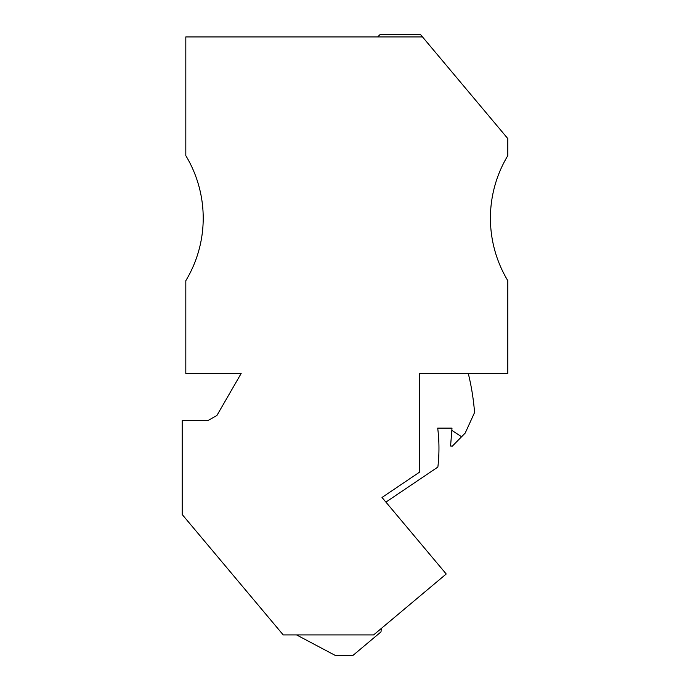 <?xml version="1.0" encoding="UTF-8"?>
<svg xmlns="http://www.w3.org/2000/svg" width="690" height="690" viewBox="0 0 690 690"><rect width="100%" height="100%" fill="white"/><g stroke="black" fill="none" stroke-linecap="round" stroke-linejoin="round"><path stroke-width="1.03" d="M372.195 634.921L355.919 634.921L373.609 634.921L385.486 624.959M390.721 507.849L385.908 502.113L437.865 467.07A161.909 161.909 -125.2 0 0 437.702 428.128L452.002 428.128L450.587 446.016L452.338 446.154L461.61 436.718L451.821 430.388M377.68 36.924L380.104 34.5L420.469 34.5L507.814 138.595L507.814 155.647A121.052 121.052 -99.1 0 0 507.814 280.692L507.814 373.445L419.451 373.445L468.277 373.445A241.604 241.604 -125.2 0 1 474.565 412.534L465.215 433.044L461.61 436.718M330.156 634.921L296.579 634.921L335.392 655.5L352.857 655.5L381.009 631.876L381.311 628.461M452.338 446.154L450.587 446.016M296.579 634.921L335.392 655.5L296.579 634.921L335.392 655.5L352.857 655.5M425.126 591.692L388.962 622.044M422.496 36.924L185.817 36.924L185.817 155.647A121.052 121.052 -99.1 0 1 185.817 280.692L185.817 373.445L241.172 373.445L216.945 415.415L207.863 420.659L182.186 420.659L182.186 514.507L283.228 634.921L373.609 634.921L446.223 573.994L382.01 497.464L419.451 472.21L419.451 373.445"/></g></svg>
